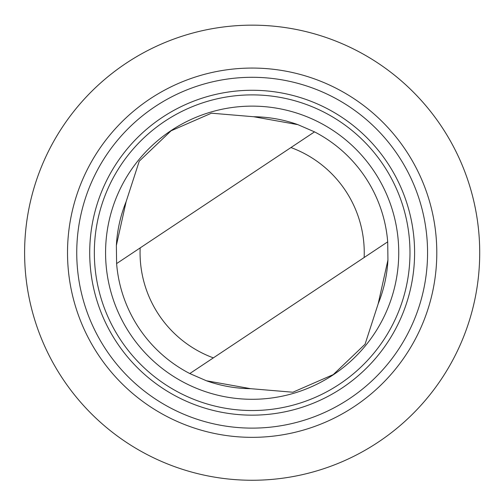 <?xml version="1.0" encoding="UTF-8"?>
<svg xmlns="http://www.w3.org/2000/svg" width="503" height="503" viewBox="0 0 503 503"><rect width="100%" height="100%" fill="white"/><g stroke="black" fill="none" stroke-linecap="round" stroke-linejoin="round"><path stroke-width="0.75" d="M73.74 393.943A227.551 227.551 0 0 1 219.05 27.577A227.551 227.551 0 0 1 463.678 336.608A227.551 227.551 0 0 1 73.74 393.943A227.551 227.551 0 0 0 393.39 431.128A227.551 227.551 0 0 0 430.574 111.477A227.551 227.551 0 0 0 110.924 74.293A227.551 227.551 0 0 0 73.74 393.943M297.914 124.656A135.98 135.98 0 0 0 253.688 116.74L211.449 113.194L171.051 130.818L139.243 161.199L126.134 201.634L116.369 245.42L116.608 263.585A135.98 135.98 0 0 0 189.801 373.553L206.4 380.765L250.626 388.681L292.865 392.227L333.263 374.603L365.071 344.222L378.181 303.787A135.98 135.98 0 0 0 387.939 260.001M126.134 201.634A135.98 135.98 0 0 0 116.369 245.42M206.4 380.765A135.98 135.98 0 0 0 250.626 388.681M290.954 147.549L116.608 263.585A135.98 135.98 0 0 0 189.801 373.553L364.147 257.517A112.094 112.094 0 0 0 290.954 147.549L314.513 131.868L297.914 124.656L253.688 116.74M396.93 138.111A184.639 184.639 0 0 0 80.524 184.632A184.639 184.639 0 0 0 279.014 435.384A184.639 184.639 0 0 0 396.93 138.111M114.621 361.582A175.415 175.415 0 0 0 361.028 390.246A175.415 175.415 0 0 0 389.693 143.839A175.415 175.415 0 0 0 143.28 115.174A175.415 175.415 0 0 0 114.621 361.582M124.788 353.534A162.438 162.438 0 0 0 403.155 312.602A162.438 162.438 0 0 0 228.525 91.999A162.438 162.438 0 0 0 124.788 353.534M128.41 350.666A157.829 157.829 0 0 0 398.866 310.898A157.829 157.829 0 0 0 229.198 96.563A157.829 157.829 0 0 0 128.41 350.666M137.225 343.694A146.587 146.587 0 0 0 388.417 306.755A146.587 146.587 0 0 0 230.833 107.686A146.587 146.587 0 0 0 137.225 343.694M378.181 303.787L387.939 260.001L387.7 241.836A135.98 135.98 0 0 0 314.513 131.868M387.7 241.836L364.147 257.517M140.167 247.904A112.094 112.094 0 0 0 213.354 357.872"/></g></svg>
